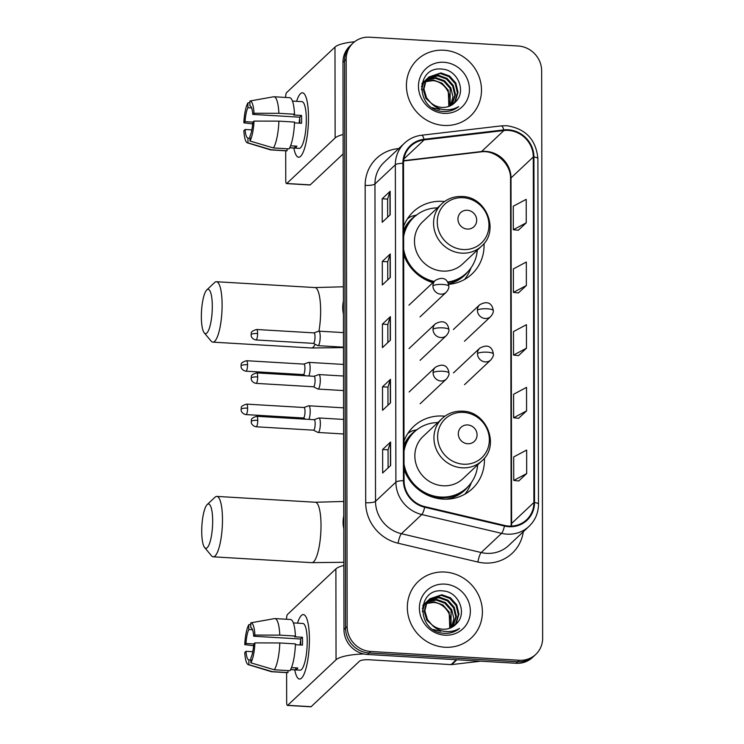 <?xml version="1.0" encoding="UTF-8"?>
<svg xmlns="http://www.w3.org/2000/svg" width="744" height="744" viewBox="0 0 744 744"><rect width="100%" height="100%" fill="white"/><g stroke="black" fill="none" stroke-linecap="round" stroke-linejoin="round"><path stroke-width="1.12" d="M444.912 416.212A42.771 40.241 46.7 0 0 442.931 416.045A42.771 40.241 46.7 0 0 413.692 426.424A42.771 40.241 46.7 0 0 404.001 441.155M404.048 469.371A42.771 40.241 46.7 0 0 443.071 499.103A42.771 40.241 46.7 0 0 472.31 488.724A42.771 40.241 46.7 0 0 484.4 458.183M444.54 201.531A42.771 40.241 46.7 0 0 442.55 201.364A42.771 40.241 46.7 0 0 413.32 211.742A42.771 40.241 46.7 0 0 403.62 226.474M403.676 254.69A42.771 40.241 46.7 0 0 432.878 282.655M448.576 284.348A42.771 40.241 46.7 0 0 471.929 274.043A42.771 40.241 46.7 0 0 484.028 243.502M353.037 43.078L349.847 46.072A24.208 22.776 46.7 0 0 342.984 62.31L343.97 629.573A24.208 22.776 46.7 0 0 367.471 654.469L516.048 663.267A24.208 22.776 46.7 0 0 532.592 657.389L534.183 655.892A24.208 22.776 46.7 0 1 517.638 661.769A24.208 22.776 46.7 0 0 534.183 655.892L535.773 654.394A24.208 22.776 46.7 0 0 542.646 638.157L541.66 70.894A24.208 22.776 46.7 0 0 518.159 45.998L369.582 37.2A24.208 22.776 46.7 0 0 353.037 43.078A24.208 22.776 46.7 0 0 346.165 59.315L347.16 626.578A24.208 22.776 46.7 0 0 370.652 651.474L519.228 660.272A24.208 22.776 46.7 0 0 535.773 654.394M351.447 44.575A24.208 22.776 46.7 0 0 344.574 60.813L345.56 628.076A24.208 22.776 46.7 0 0 369.061 652.972L517.638 661.769L369.061 652.972A24.208 22.776 46.7 0 1 345.56 628.076L344.574 60.813A24.208 22.776 46.7 0 1 351.447 44.575M443.889 50.22A38.735 36.447 46.7 0 0 417.412 59.622A38.735 36.447 46.7 0 0 409.284 100.133A38.735 36.447 46.7 0 0 444.019 125.438A38.735 36.447 46.7 0 0 470.496 116.036A38.735 36.447 46.7 0 0 478.615 75.516A38.735 36.447 46.7 0 0 443.889 50.22A38.735 36.447 46.7 0 0 417.412 59.622A38.735 36.447 46.7 0 0 409.284 100.133A38.735 36.447 46.7 0 0 444.019 125.438A38.735 36.447 46.7 0 0 470.496 116.036A38.735 36.447 46.7 0 0 478.615 75.516A38.735 36.447 46.7 0 0 443.889 50.22M444.8 572.034A38.735 36.447 46.7 0 0 418.323 581.436A38.735 36.447 46.7 0 0 410.195 621.947A38.735 36.447 46.7 0 0 444.931 647.252A38.735 36.447 46.7 0 0 471.408 637.85A38.735 36.447 46.7 0 0 479.527 597.339A38.735 36.447 46.7 0 0 444.8 572.034A38.735 36.447 46.7 0 0 418.323 581.436A38.735 36.447 46.7 0 0 410.195 621.947A38.735 36.447 46.7 0 0 444.931 647.252A38.735 36.447 46.7 0 0 471.408 637.85A38.735 36.447 46.7 0 0 479.527 597.339A38.735 36.447 46.7 0 0 444.8 572.034M508.226 130.414A25.817 24.292 -133.3 0 1 533.299 156.965L533.894 502.488A25.817 24.292 -133.3 0 1 526.566 519.814A25.817 24.292 -133.3 0 1 504.571 525.441L424.787 506.627A25.817 24.292 -133.3 0 1 404.066 480.708L403.508 163.364A25.817 24.292 -133.3 0 1 410.846 146.047A25.817 24.292 -133.3 0 1 424.145 139.9L503.883 130.535A25.817 24.292 -133.3 0 1 508.226 130.414M508.226 129.782A26.468 24.905 46.7 0 0 503.772 129.912L424.034 139.277A26.468 24.905 46.7 0 0 402.885 163.327L403.443 480.671A26.468 24.905 46.7 0 0 424.685 507.241L504.469 526.054A26.468 24.905 46.7 0 0 534.527 502.526L533.922 157.003A26.468 24.905 46.7 0 0 508.226 129.782M518.726 480.977L526.687 473.565L526.65 450.064L513.704 456.937L513.751 480.447L518.81 480.987M518.615 418.295L526.585 410.883L526.538 387.382L513.602 394.264L513.639 417.765L518.698 418.305M518.289 230.249L526.25 222.847L526.213 199.336L513.267 206.218L513.314 229.719L518.373 230.259M518.401 292.931L526.361 285.529L526.324 262.018L513.379 268.9L513.416 292.401L518.475 292.941M518.512 355.613L526.473 348.201L526.427 324.7L513.49 331.582L513.527 355.083L518.587 355.623M390.628 465.512L382.667 472.998L382.621 449.497L390.581 442.001L390.628 465.512M390.302 277.466L382.332 284.961L382.295 261.451L390.256 253.964L390.302 277.466M390.191 214.784L382.23 222.279L382.184 198.769L390.144 191.282L390.191 214.784M390.516 402.829L382.556 410.316L382.509 386.815L390.479 379.319L390.516 402.829M390.405 340.148L382.444 347.634L382.407 324.133L390.368 316.637L390.405 340.148M382.407 324.133L387.838 324.458M387.866 342.538L387.838 324.412L390.182 316.907A6.454 1.544 -0.1 0 1 390.368 316.637M382.509 386.815L387.94 387.131L390.293 379.589A6.454 1.544 -0.1 0 1 390.479 379.319M382.184 198.769L387.615 199.094M387.652 217.174L387.615 199.057L389.968 191.543A6.454 1.544 -0.1 0 1 390.144 191.282M382.295 261.451L387.726 261.776M387.754 279.856L387.726 261.73L390.079 254.225A6.454 1.544 -0.1 0 1 390.256 253.964M382.621 449.497L388.052 449.813L390.405 442.271A6.454 1.544 -0.1 0 1 390.581 442.001M526.473 348.201L513.527 355.083M526.361 285.529L513.416 292.401M526.25 222.847L513.314 229.719M526.585 410.883L513.639 417.765M526.687 473.565L513.751 480.447M387.977 405.22L387.94 387.094M388.089 467.902L388.052 449.776M422.555 83.058L423.643 82.324M424.024 82.091L425.215 81.468M425.633 81.282L433.361 80.054L441.992 83.142L448.26 90.21L448.865 106.42M423.113 82.389L421.922 83.654M422.276 83.402L423.392 82.686M423.782 82.472L425.001 81.877M425.428 81.701L432.729 80.65C443.852 81.236 452.957 94.2 448.902 105.295A18.237 17.159 46.7 0 1 448.446 106.569M421.848 83.951L424.731 80.947M425.075 80.678L426.163 79.943M426.545 79.72L435.891 77.674L444.521 80.77L450.79 87.829L452.966 96.878L450.538 105.704M423.438 82.1L424.443 81.273M424.805 81.022L425.912 80.305M426.303 80.092L435.259 78.269L443.889 81.356L450.157 88.424L450.129 105.899M439.751 109.517L432.301 107.675M421.448 89.68L423.55 82.844L427.261 78.566M427.605 78.306L438.421 75.293L447.051 78.39L453.319 85.448L455.495 94.646L452.073 104.839M421.448 86.834L422.918 83.44L426.275 79.422M425.959 79.72L426.972 78.901M427.326 78.641L437.788 75.888L446.419 78.985L452.687 86.044L454.863 95.241L451.701 105.071M455.337 102.086C466.879 91.707 457.681 70.048 442.503 69.164C415.505 65.286 415.124 109.322 442.048 111.386L443.368 111.507C449.162 111.786 454.249 110.149 458.63 106.615C453.673 109.442 448.353 110.372 442.671 109.415C437.835 108.503 433.826 106.225 430.627 102.598A18.237 17.159 46.7 0 0 441.992 107.406A18.237 17.159 46.7 0 0 454.454 102.979A18.237 17.159 46.7 0 0 455.337 102.086L454.445 102.998M430.627 102.598L426.535 97.78L423.941 88.982L426.079 80.464L428.804 77.041L440.95 72.912L449.581 76.009L455.849 83.068L458.025 92.265L455.458 101.175L453.477 103.835M434.357 105.974L425.903 98.375L423.308 89.578L425.447 81.059L428.804 77.041M428.488 77.339L440.318 73.507L448.948 76.604L455.216 83.663L457.393 92.861L454.826 101.77L453.133 104.095M426.6 79.645L431.25 79.19M443.908 62.282A26.31 24.747 46.7 0 0 418.463 86.313A26.31 24.747 46.7 0 0 444.001 113.367A26.31 24.747 46.7 0 0 469.445 89.336A26.31 24.747 46.7 0 0 443.908 62.282M296.596 101.333A32.28 7.747 93.4 0 1 305.57 96.078A32.28 7.747 93.4 0 1 308.5 117.515A32.28 7.747 93.4 0 1 302.12 154.315A32.28 7.747 93.4 0 1 293.834 148.047A32.28 7.747 93.4 0 0 298.632 157.226A32.28 7.747 93.4 0 0 308.5 117.515A32.28 7.747 93.4 0 0 302.445 92.786A32.28 7.747 93.4 0 0 296.596 101.333M354.572 41.757A32.28 7.719 179.9 0 0 334.977 47.086L286.607 92.6A4.036 0.967 -86.6 0 0 285.612 97.445M343.105 134.525A32.28 7.719 179.9 0 0 335.135 137.965L286.766 183.489L310.22 184.875L343.142 153.906M310.22 184.875A4.036 0.967 93.4 0 1 309.978 184.986L286.514 183.591A4.036 0.967 -86.6 0 1 285.761 180.504L285.705 150.8M252.913 122.118L245.064 121.653A16.136 3.869 93.4 0 1 247.91 107.713L251.621 107.936M294.494 122.881L301.543 123.29A23.399 5.617 93.4 0 0 301.618 119.291A23.399 5.617 93.4 0 0 301.525 115.46L293.703 114.995L294.512 114.241L278.87 113.311A26.626 6.389 93.4 0 0 273.959 96.757A26.626 6.389 93.4 0 0 273.587 96.776L249.891 101.017L249.9 105.843A16.136 3.869 93.4 0 1 252.774 114.399L299.692 117.18A16.136 3.869 -86.6 0 1 299.832 120.984A16.136 3.869 -86.6 0 1 299.795 123.188M299.144 123.151A16.136 3.869 93.4 0 1 299.758 118.268M292.457 101.082L301.924 101.649A23.399 5.617 93.4 0 1 306.314 119.57A23.399 5.617 93.4 0 1 299.153 148.363L289.686 147.805M289.723 147.74L294.894 148.047A23.399 5.617 93.4 0 0 296.884 146.168L290.579 145.796M273.959 96.757L289.602 97.678A26.626 6.389 93.4 0 1 294.512 114.241M294.531 122.072A26.626 6.389 93.4 0 1 289.063 148.884L273.429 147.954L249.956 141.007L249.947 136.18A16.136 3.869 93.4 0 0 252.793 122.239L254.011 121.086L278.888 121.142L294.531 122.072M249.956 138.179L247.957 138.059L247.966 142.876L271.439 149.832L287.072 150.753L287.072 148.763M287.072 150.753A26.626 6.389 93.4 0 1 286.449 150.846L270.816 149.916A26.626 6.389 93.4 0 1 270.444 149.851L247.399 142.839A20.981 5.031 93.4 0 1 243.855 130.646L245.083 129.493L251.863 129.893M278.888 121.142A26.626 6.389 93.4 0 1 273.429 147.954M271.439 149.832A26.626 6.389 93.4 0 1 270.816 149.916M278.87 113.311L254.002 113.255L252.774 114.399M249.891 101.017A20.981 5.031 93.4 0 1 254.002 113.255M254.011 121.086A20.981 5.031 93.4 0 1 249.956 141.007M247.966 142.876A20.981 5.031 93.4 0 1 247.399 142.839M247.957 138.059A16.136 3.869 93.4 0 1 245.083 129.493M245.064 121.653L243.846 122.807L252.672 123.904M243.846 122.807A20.981 5.031 93.4 0 1 247.901 102.895L247.91 107.713M249.891 102.532L247.901 102.895M301.525 115.46L299.692 117.18M294.884 146.057L294.894 148.047M201.354 316.618A22.19 5.329 -86.6 0 0 204.237 332.856A22.19 5.329 -86.6 0 0 212.3 306.323A22.19 5.329 -86.6 0 0 206.786 289.928A22.19 5.329 -86.6 0 0 201.354 316.618M206.786 289.928L214.588 282.562A30.262 7.263 93.4 0 1 216.439 281.725A30.262 7.263 93.4 0 1 222.112 304.91A30.262 7.263 93.4 0 1 212.858 342.138A30.262 7.263 93.4 0 1 211.119 341.096L204.237 332.856M467.325 229.068A9.681 9.114 46.7 0 0 476.699 220.224A9.681 9.114 46.7 0 0 467.297 210.264A9.681 9.114 46.7 0 0 457.932 219.108A9.681 9.114 46.7 0 0 467.325 229.068M441.806 203.782L422.722 221.74A29.053 27.333 46.7 0 0 416.631 252.123A29.053 27.333 46.7 0 0 442.68 271.095A29.053 27.333 46.7 0 0 462.536 264.046L481.619 246.097C499.829 230.742 486.362 196.649 462.154 196.509C454.286 196.165 447.507 198.583 441.806 203.782A29.053 27.333 46.7 0 0 435.714 234.165A29.053 27.333 46.7 0 0 461.754 253.146A29.053 27.333 46.7 0 0 481.619 246.097M447.609 282.06A38.325 36.065 46.7 0 0 466.507 273.057A38.325 36.065 46.7 0 0 477.276 250.179M447.935 282.636A38.325 36.065 46.7 0 0 465.707 273.801L466.507 273.057M437.463 207.864A38.325 36.065 46.7 0 0 413.971 217.229L413.18 217.973A38.325 36.065 46.7 0 0 403.639 233.811M403.667 253.732A38.325 36.065 46.7 0 0 406.261 260.586M422.75 278.117A38.325 36.065 46.7 0 0 433.343 282.227M413.971 217.229A38.325 36.065 46.7 0 0 403.639 236.555M403.667 249.398A38.325 36.065 46.7 0 0 434.133 281.474M407.433 218.82A41.962 39.479 -133.3 0 1 411.302 216.374L416.854 214.932M471.054 267.793L470.394 269.468A41.962 39.479 -133.3 0 1 464.507 279.493M201.726 531.3A22.19 5.329 -86.6 0 0 204.619 547.538A22.19 5.329 -86.6 0 0 212.672 521.005A22.19 5.329 -86.6 0 0 207.157 504.609A22.19 5.329 -86.6 0 0 201.726 531.3M207.157 504.609L214.96 497.243A30.262 7.263 93.4 0 1 216.811 496.406A30.262 7.263 93.4 0 1 222.484 519.591A30.262 7.263 93.4 0 1 213.23 556.819A30.262 7.263 93.4 0 1 211.491 555.777L204.619 547.538M467.706 443.75A9.681 9.114 46.7 0 0 477.071 434.905A9.681 9.114 46.7 0 0 467.669 424.945A9.681 9.114 46.7 0 0 458.304 433.789A9.681 9.114 46.7 0 0 467.706 443.75M442.178 418.463L423.094 436.421A29.053 27.333 46.7 0 0 417.003 466.804A29.053 27.333 46.7 0 0 443.052 485.776A29.053 27.333 46.7 0 0 462.908 478.727L481.991 460.778C500.201 445.423 486.734 411.33 462.526 411.19C454.658 410.846 447.879 413.264 442.178 418.463A29.053 27.333 46.7 0 0 436.086 448.846A29.053 27.333 46.7 0 0 462.136 467.827A29.053 27.333 46.7 0 0 481.991 460.778M404.038 464.079A38.325 36.065 46.7 0 0 440.681 497.039A38.325 36.065 46.7 0 0 466.879 487.739A38.325 36.065 46.7 0 0 477.657 464.861M423.122 492.798A38.325 36.065 46.7 0 0 439.881 497.792A38.325 36.065 46.7 0 0 466.079 488.483L466.879 487.739M437.844 422.546A38.325 36.065 46.7 0 0 414.352 431.911L413.552 432.655A38.325 36.065 46.7 0 0 404.011 448.493M404.048 468.413A38.325 36.065 46.7 0 0 406.633 475.267M414.352 431.911A38.325 36.065 46.7 0 0 404.011 451.236M407.805 433.501A41.962 39.479 -133.3 0 1 411.674 431.055L417.226 429.613M471.436 482.475L470.766 484.149A41.962 39.479 -133.3 0 1 464.888 494.174M308.816 375.99A7.263 1.739 -86.6 0 0 310.127 367.936A7.263 1.739 -86.6 0 0 308.76 362.375A7.263 1.739 -86.6 0 0 308.583 362.402L303.887 364.104M303.199 374.548A5.245 1.256 -86.6 0 0 303.329 374.585A5.245 1.256 -86.6 0 0 303.654 374.437A5.245 1.256 -86.6 0 0 304.938 368.131A5.245 1.256 -86.6 0 0 303.952 364.114A5.245 1.256 -86.6 0 0 303.822 364.132M308.89 419.393A7.263 1.739 -86.6 0 0 310.202 411.348A7.263 1.739 -86.6 0 0 308.834 405.778A7.263 1.739 -86.6 0 0 308.658 405.806L303.961 407.517M303.282 417.951A5.245 1.256 -86.6 0 0 303.403 417.988A5.245 1.256 -86.6 0 0 303.729 417.849A5.245 1.256 -86.6 0 0 305.012 411.534A5.245 1.256 -86.6 0 0 304.026 407.517A5.245 1.256 -86.6 0 0 303.896 407.535M313.345 343.365L317.8 345.607A7.263 1.739 -86.6 0 0 317.976 345.653A7.263 1.739 -86.6 0 0 318.423 345.458A7.263 1.739 -86.6 0 0 320.19 337.609A7.263 1.739 -86.6 0 0 318.841 331.154A7.263 1.739 -86.6 0 0 318.655 331.182L313.959 332.894M313.28 343.328A5.245 1.256 -86.6 0 0 313.41 343.365A5.245 1.256 -86.6 0 0 313.726 343.226A5.245 1.256 -86.6 0 0 315.01 336.911A5.245 1.256 -86.6 0 0 314.024 332.894A5.245 1.256 -86.6 0 0 313.894 332.912M313.419 386.768L317.874 389.01A7.263 1.739 -86.6 0 0 318.051 389.066A7.263 1.739 -86.6 0 0 318.497 388.861A7.263 1.739 -86.6 0 0 320.264 381.012A7.263 1.739 -86.6 0 0 318.916 374.567A7.263 1.739 -86.6 0 0 318.73 374.595L314.033 376.297M313.354 386.731A5.245 1.256 -86.6 0 0 313.484 386.768A5.245 1.256 -86.6 0 0 313.801 386.629A5.245 1.256 -86.6 0 0 315.084 380.314A5.245 1.256 -86.6 0 0 314.098 376.297A5.245 1.256 -86.6 0 0 313.968 376.325M313.494 430.172L317.948 432.422A7.263 1.739 -86.6 0 0 318.125 432.469A7.263 1.739 -86.6 0 0 318.572 432.273A7.263 1.739 -86.6 0 0 320.339 424.424A7.263 1.739 -86.6 0 0 318.99 417.97A7.263 1.739 -86.6 0 0 318.804 417.998L314.117 419.7M313.429 430.144A5.245 1.256 -86.6 0 0 313.559 430.181A5.245 1.256 -86.6 0 0 313.875 430.032A5.245 1.256 -86.6 0 0 315.158 423.727A5.245 1.256 -86.6 0 0 314.182 419.709A5.245 1.256 -86.6 0 0 314.042 419.728M297.507 623.146A32.28 7.747 93.4 0 1 306.482 617.901A32.28 7.747 93.4 0 1 309.411 639.329A32.28 7.747 93.4 0 1 303.031 676.138A32.28 7.747 93.4 0 1 294.745 669.87A32.28 7.747 93.4 0 0 299.544 679.039A32.28 7.747 93.4 0 0 309.411 639.329A32.28 7.747 93.4 0 0 303.357 614.6A32.28 7.747 93.4 0 0 297.507 623.146M343.858 565.449A32.28 7.719 179.9 0 0 335.888 568.9L287.519 614.414A4.036 0.967 -86.6 0 0 286.524 619.259M363.853 653.976A32.28 7.719 179.9 0 0 336.046 659.789L287.677 705.303L311.132 706.688L359.51 661.174A8.072 1.925 -0.1 0 1 369.312 659.77L451.078 664.606L456.267 659.723M311.132 706.688A4.036 0.967 93.4 0 1 310.89 706.8L287.426 705.414A4.036 0.967 -86.6 0 1 286.673 702.317L286.617 672.613M480.271 661.146A4.036 3.794 -133.3 0 1 479.462 661.332L451.757 664.587A4.036 3.794 -133.3 0 1 451.078 664.606M253.825 643.941L245.976 643.476A16.136 3.869 93.4 0 1 248.822 629.526L252.532 629.75M295.405 644.695L302.455 645.113A23.399 5.617 93.4 0 0 302.529 641.114A23.399 5.617 93.4 0 0 302.436 637.273L294.615 636.808L295.424 636.055L279.781 635.125A26.626 6.389 93.4 0 0 274.871 618.571A26.626 6.389 93.4 0 0 274.499 618.599L250.802 622.84L250.812 627.657A16.136 3.869 93.4 0 1 253.685 636.222L300.604 639.003A16.136 3.869 -86.6 0 1 300.734 642.797A16.136 3.869 -86.6 0 1 300.706 645.011M300.055 644.964A16.136 3.869 93.4 0 1 300.669 640.082M293.368 622.905L302.836 623.463A23.399 5.617 93.4 0 1 307.226 641.393A23.399 5.617 93.4 0 1 300.065 670.177L290.597 669.619M290.634 669.554L295.805 669.86A23.399 5.617 93.4 0 0 297.795 667.991L291.49 667.619M274.871 618.571L290.513 619.501A26.626 6.389 93.4 0 1 295.424 636.055M295.442 643.886A26.626 6.389 93.4 0 1 289.974 670.697L274.341 669.777L250.868 662.82L250.858 658.003A16.136 3.869 93.4 0 0 253.704 644.053L254.922 642.9L279.8 642.965L295.442 643.886M250.868 659.993L248.868 659.872L248.877 664.69L272.351 671.646L287.984 672.576L287.984 670.586M287.984 672.576A26.626 6.389 93.4 0 1 287.361 672.66L271.727 671.739A26.626 6.389 93.4 0 1 271.355 671.674L248.31 664.652A20.981 5.031 93.4 0 1 244.767 652.46L245.994 651.307L252.774 651.707M279.8 642.965A26.626 6.389 93.4 0 1 274.341 669.777M272.351 671.646A26.626 6.389 93.4 0 1 271.727 671.739M279.781 635.125L254.913 635.069L253.685 636.222M250.802 622.84A20.981 5.031 93.4 0 1 254.913 635.069M254.922 642.9A20.981 5.031 93.4 0 1 250.868 662.82M248.877 664.69A20.981 5.031 93.4 0 1 248.31 664.652M248.868 659.872A16.136 3.869 93.4 0 1 245.994 651.307M245.976 643.476L244.757 644.63L253.583 645.718M244.757 644.63A20.981 5.031 93.4 0 1 248.812 624.709L248.822 629.526M250.802 624.356L248.812 624.709M302.436 637.273L300.604 639.003M295.796 667.87L295.805 669.86M423.457 604.881L424.554 604.137M424.936 603.914L426.126 603.291M426.545 603.096L434.273 601.868L442.903 604.965L449.171 612.024L449.776 628.234M422.825 605.476L424.024 604.212M423.187 605.216L424.303 604.509M424.685 604.286L425.912 603.691M426.34 603.514L433.64 602.463C444.763 603.049 453.868 616.023 449.813 627.108A18.237 17.159 46.7 0 1 449.357 628.382M422.759 605.774L425.642 602.761M425.987 602.501L427.075 601.756M427.456 601.533L436.802 599.487L445.433 602.584L451.701 609.643L453.877 618.692L451.45 627.518M424.35 603.914L425.354 603.096M425.708 602.835L426.824 602.129M427.214 601.905L436.17 600.082L444.8 603.179L451.069 610.238L451.041 627.713M440.662 631.331L433.213 629.489M422.36 611.494L424.461 604.658L428.172 600.38M428.516 600.12L439.332 597.106L447.962 600.203L454.231 607.262L456.407 616.46L452.984 626.653M422.36 608.657L423.829 605.253L427.186 601.236M426.87 601.533L427.884 600.715M428.237 600.455L438.7 597.702L447.33 600.799L453.598 607.857L455.774 617.055L452.612 626.885M456.249 623.909C467.79 613.521 458.592 591.861 443.415 590.978C416.417 587.1 416.036 631.144 442.959 633.209L444.28 633.321C450.074 633.6 455.161 631.972 459.541 628.429C454.584 631.256 449.264 632.186 443.582 631.238C438.746 630.317 434.738 628.038 431.539 624.411A18.237 17.159 46.7 0 0 442.903 629.219A18.237 17.159 46.7 0 0 455.365 624.802A18.237 17.159 46.7 0 0 456.249 623.909L455.356 624.811M431.539 624.411L427.447 619.594L424.852 610.796L426.991 602.277L429.716 598.855L441.862 594.735L450.492 597.823L456.76 604.891L458.927 614.079L456.37 622.988L454.389 625.648M435.268 627.787L426.814 620.189L424.219 611.391L426.358 602.873L429.716 598.855M429.4 599.162L441.229 595.33L449.86 598.418L456.128 605.486L458.304 614.674L455.737 623.584L454.045 625.918M427.502 601.459L432.162 601.013M444.819 584.105A26.31 24.747 46.7 0 0 419.374 608.136A26.31 24.747 46.7 0 0 444.903 635.181A26.31 24.747 46.7 0 0 470.357 611.149A26.31 24.747 46.7 0 0 444.819 584.105M342.984 62.31L346.165 59.315M516.048 663.267L519.228 660.272M367.471 654.469L370.652 651.474M343.97 629.573L347.16 626.578M533.299 156.965L510.998 177.946A25.817 24.292 46.7 0 0 485.934 151.385A25.817 24.292 46.7 0 0 481.591 151.516L403.657 160.667M523.292 531.755A40.343 37.963 -133.3 0 1 484.66 563.031A40.343 37.963 -133.3 0 1 477.871 562.036L398.077 543.222A40.343 37.963 -133.3 0 1 365.704 502.73L365.155 185.386A40.343 37.963 -133.3 0 1 397.389 148.716L398.747 148.558M504.469 526.054A8.072 1.572 103.3 0 1 501.586 533.346L481.201 552.532A32.28 30.364 46.7 0 0 486.632 553.331A32.28 30.364 46.7 0 0 508.701 545.491L529.086 526.315A32.28 30.364 -133.3 0 1 501.586 533.346L421.802 514.532A32.28 30.364 -133.3 0 1 395.901 482.14L395.343 164.796A8.072 1.925 -0.1 0 1 402.885 163.327M534.527 502.526A8.072 1.925 -0.1 0 1 538.489 504.181L537.893 158.658C536.052 139.621 525.692 128.647 506.794 125.717L501.307 125.876A8.072 2.241 83.3 0 1 503.772 129.912M403.443 480.671A8.072 1.925 179.9 0 0 395.901 482.14L375.515 501.316A32.28 30.364 46.7 0 0 401.416 533.718L481.201 552.532A8.072 1.572 -76.7 0 0 477.871 562.036M424.685 507.241A8.072 1.572 103.3 0 1 421.802 514.532L401.416 533.718A8.072 1.572 -76.7 0 0 398.077 543.222M501.307 125.876L421.569 135.241A8.072 2.241 83.3 0 1 424.034 139.277M365.155 185.386A8.072 1.925 -0.1 0 0 374.957 183.973L395.343 164.796A32.28 30.364 -133.3 0 1 404.504 143.146L384.118 162.322A32.28 30.364 46.7 0 0 374.957 183.973L375.515 501.316A8.072 1.925 -0.1 0 1 365.704 502.73M537.893 158.658A8.072 1.925 179.9 0 0 533.922 157.003M397.389 148.716A8.072 2.241 -96.7 0 0 397.575 149.665M511.472 526.101A25.817 24.292 46.7 0 0 511.602 523.469L510.998 177.946A14.527 3.469 -0.1 0 0 510.551 178.802C511.258 163.875 494.993 149.432 480.81 151.906A14.527 4.036 -96.7 0 0 481.591 151.516L503.883 130.535M533.894 502.488L511.602 523.469A14.527 3.469 -0.1 0 0 511.156 524.325L510.551 178.802M424.145 139.9L403.899 158.956M390.228 340.315L390.182 316.907M390.116 277.633L390.079 254.225M390.005 214.96L389.968 191.543M390.34 402.997L390.293 379.589M390.442 465.679L390.405 442.271M335.135 137.965L334.977 47.086M318.944 331.164A30.262 7.263 -86.6 0 0 320.636 310.741A30.262 7.263 -86.6 0 0 314.963 287.565L343.375 286.784M343.421 313.977A30.262 28.467 -133.3 0 1 342.714 307.57A30.262 28.467 -133.3 0 1 343.393 301.255M343.477 347.597L311.383 347.978A30.262 7.263 -86.6 0 0 315.177 344.286M463.159 249.528A26.682 25.11 46.7 0 0 488.975 225.144A26.682 25.11 46.7 0 0 463.075 197.699A26.682 25.11 46.7 0 0 437.258 222.084A26.682 25.11 46.7 0 0 463.159 249.528M415.868 215.565A38.688 36.4 46.7 0 0 403.629 230.166M448.465 283.938A38.688 36.4 46.7 0 0 468.274 271.262M343.849 562.278L311.764 562.659A30.262 7.263 -86.6 0 0 321.017 525.422A30.262 7.263 -86.6 0 0 315.335 502.246L343.747 501.465M343.793 528.659A30.262 28.467 -133.3 0 1 343.086 522.251A30.262 28.467 -133.3 0 1 343.774 515.936M463.54 464.209A26.682 25.11 46.7 0 0 489.357 439.825A26.682 25.11 46.7 0 0 463.447 412.381A26.682 25.11 46.7 0 0 437.63 436.765A26.682 25.11 46.7 0 0 463.54 464.209M416.249 430.246A38.688 36.4 46.7 0 0 404.001 444.847M445.879 499.168A38.688 36.4 46.7 0 0 468.646 485.944M453.403 329.508L479.685 304.78C490.37 298.911 492.891 307.114 493.281 310.648A8.072 1.925 179.9 0 0 487.199 308.788A8.072 1.925 -0.1 0 0 477.388 310.192A8.072 7.589 46.7 0 0 485.228 318.497A8.072 7.589 46.7 0 0 490.742 316.535L464.461 341.254M479.685 304.78A8.072 7.589 46.7 0 0 477.388 310.192M247.538 364.727A5.245 1.256 -86.6 0 0 246.552 360.71C238.731 363.091 242.032 364.886 241 365.955A5.245 1.256 179.9 0 1 241.158 365.648A5.245 1.256 -0.1 0 1 247.538 364.727A5.245 1.256 -86.6 0 1 245.939 371.182L303.329 374.585M453.477 372.911L479.759 348.183C490.445 342.324 492.965 350.517 493.356 354.051A8.072 1.925 179.9 0 0 487.274 352.191A8.072 1.925 -0.1 0 0 477.471 353.605A8.072 7.589 46.7 0 0 485.302 361.9A8.072 7.589 46.7 0 0 490.817 359.938L464.535 384.667M479.759 348.183A8.072 7.589 46.7 0 0 477.471 353.605M247.613 408.14A5.245 1.256 -86.6 0 0 246.627 404.122C238.805 406.494 242.107 408.289 241.075 409.367A5.245 1.256 179.9 0 1 241.233 409.051A5.245 1.256 -0.1 0 1 247.613 408.14A5.245 1.256 -86.6 0 1 246.013 414.594L303.403 417.988M257.61 333.517A5.245 1.256 -86.6 0 0 256.634 329.49C248.803 331.871 252.104 333.665 251.072 334.735A5.245 1.256 179.9 0 1 251.239 334.428A5.245 1.256 -0.1 0 1 257.61 333.517A5.245 1.256 -86.6 0 1 256.01 339.962L313.41 343.365M408.949 305.17L435.231 280.451C445.916 274.583 448.437 282.776 448.827 286.31A8.072 1.925 179.9 0 0 442.745 284.45A8.072 1.925 -0.1 0 0 432.934 285.863A8.072 7.589 46.7 0 0 440.774 294.159A8.072 7.589 46.7 0 0 446.288 292.197L420.007 316.925M435.231 280.451A8.072 7.589 46.7 0 0 432.934 285.863M257.684 376.92A5.245 1.256 -86.6 0 0 256.708 372.902C248.877 375.283 252.179 377.078 251.147 378.147A5.245 1.256 179.9 0 1 251.314 377.831A5.245 1.256 -0.1 0 1 257.684 376.92A5.245 1.256 -86.6 0 1 256.085 383.374L313.484 386.768M409.023 348.573L435.305 323.854C445.991 317.986 448.511 326.188 448.902 329.713A8.072 1.925 179.9 0 0 442.82 327.853A8.072 1.925 -0.1 0 0 433.017 329.267A8.072 7.589 46.7 0 0 440.848 337.562A8.072 7.589 46.7 0 0 446.363 335.609L420.081 360.329M435.305 323.854A8.072 7.589 46.7 0 0 433.017 329.267M257.768 420.323A5.245 1.256 -86.6 0 0 256.782 416.305C248.961 418.686 252.253 420.481 251.221 421.55A5.245 1.256 179.9 0 1 251.388 421.243A5.245 1.256 -0.1 0 1 257.768 420.323A5.245 1.256 -86.6 0 1 256.159 426.777L313.559 430.181M409.098 391.986L435.38 367.257C446.065 361.389 448.586 369.591 448.976 373.125A8.072 1.925 179.9 0 0 442.903 371.265A8.072 1.925 -0.1 0 0 433.092 372.67A8.072 7.589 46.7 0 0 440.922 380.974A8.072 7.589 46.7 0 0 446.437 379.012L420.165 403.741M435.38 367.257A8.072 7.589 46.7 0 0 433.092 372.67M336.046 659.789L335.888 568.9M456.89 659.761L451.757 664.587M421.569 135.241C414.994 136.068 409.302 138.7 404.504 143.146M529.086 526.315C535.243 520.326 538.377 512.951 538.489 504.181M480.81 151.906L403.62 160.974M511.091 526.12L511.156 524.325M311.383 347.978L212.858 342.138M314.963 287.565L216.439 281.725M311.764 562.659L213.23 556.819M315.335 502.246L216.811 496.406M493.281 310.648C493.579 312.089 492.733 314.052 490.742 316.535M343.505 364.43L308.76 362.375M303.264 374.576L305.691 375.804M246.552 360.71L303.952 364.114M245.939 371.182C241.502 370.391 240.879 366.671 241.112 367.034L241 365.955M493.356 354.051C493.653 355.493 492.807 357.455 490.817 359.938M343.579 407.842L308.834 405.778M303.338 417.988L305.765 419.207M246.627 404.122L304.026 407.517M246.013 414.594C241.586 413.794 240.954 410.084 241.186 410.446L241.075 409.367M343.449 332.615L318.841 331.154M343.477 347.169L317.976 345.653M256.634 329.49L314.024 332.894M256.01 339.962C251.584 339.171 250.951 335.46 251.193 335.823L251.072 334.735M448.827 286.31C449.125 287.751 448.279 289.714 446.288 292.197M343.523 376.018L318.916 374.567M343.551 390.572L318.051 389.066M256.708 372.902L314.098 376.297M256.085 383.374C251.658 382.574 251.035 378.863 251.267 379.226L251.147 378.147M448.902 329.713C449.199 331.164 448.353 333.126 446.363 335.609M343.607 419.43L318.99 417.97M343.626 433.975L318.125 432.469M256.782 416.305L314.182 419.709M256.159 426.777C251.732 425.987 251.109 422.267 251.342 422.629L251.221 421.55M448.976 373.125C449.274 374.567 448.427 376.529 446.437 379.012"/></g></svg>
